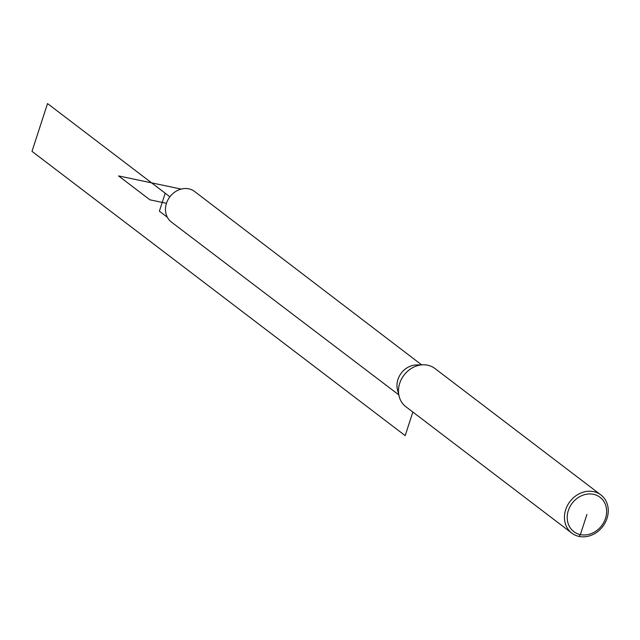<?xml version="1.0" encoding="UTF-8"?>
<svg xmlns="http://www.w3.org/2000/svg" width="640" height="640" viewBox="0 0 640 640"><rect width="100%" height="100%" fill="white"/><g stroke="black" fill="none" stroke-linecap="round" stroke-linejoin="round"><path stroke-width="0.96" d="M421.608 364.832L194.648 191.512A19.2 16.472 127.3 0 0 188.824 188.856A19.2 16.472 127.3 0 0 167.896 199.928A19.2 16.472 127.3 0 0 171.384 222.056L398.76 394.824M423.104 364.8L416.296 364.96A18.848 16.168 127.3 0 0 397.472 389.672L399.12 396.28A24.008 20.6 -52.7 0 1 423.104 364.8A24.008 20.6 -52.7 0 1 434.936 368.512L600.904 494.936A24.008 20.6 -52.7 0 1 605.232 522.6A24.008 20.6 -52.7 0 1 579.08 536.432A24.008 20.6 -52.7 0 1 571.808 533.128A24.008 20.6 -52.7 0 1 569.968 501.544A24.008 20.6 -52.7 0 1 600.904 494.936M571.808 533.128L405.84 406.704A24.008 20.6 -52.7 0 1 399.12 396.28M586.92 514.464L580.368 534.616A21.608 18.536 -52.7 0 1 574.088 501A21.608 18.536 -52.7 0 1 606.304 507.768A21.608 18.536 -52.7 0 1 580.368 534.616L579.08 536.432M165.208 193.224L159.376 211.176L167.328 217.232M412.848 412.04L405.184 435.632L32 151.352L47.528 103.568L169.896 196.792L151.616 182.864L118.552 175.92L149.936 199.824L166.464 203.296M181.232 189.088L151.616 182.864"/></g></svg>
